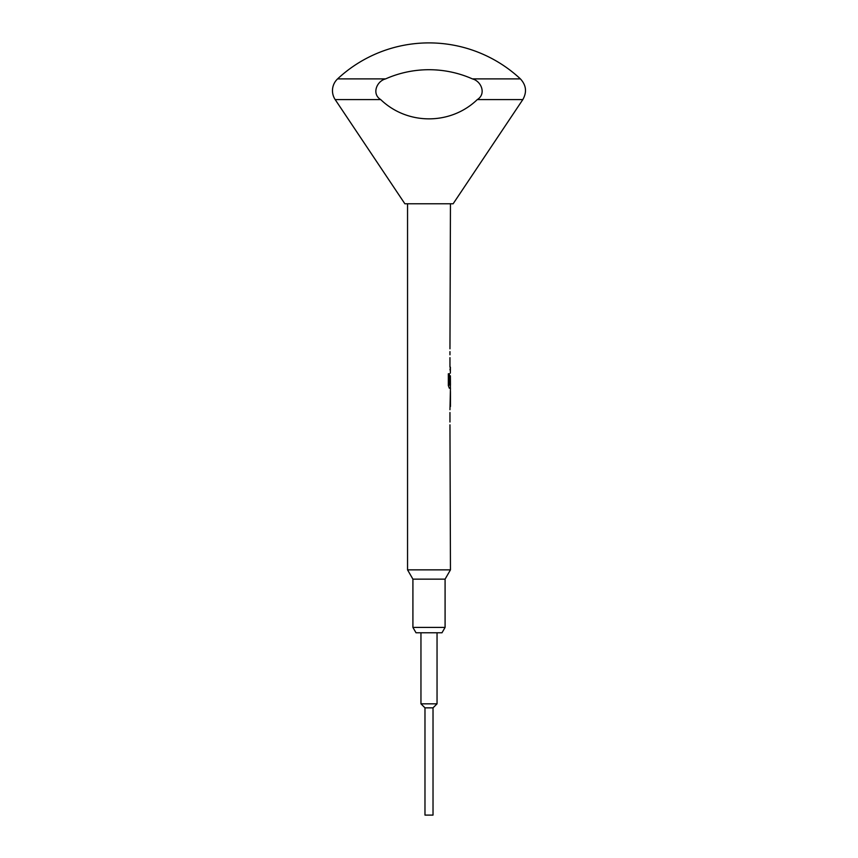 <?xml version="1.0" encoding="UTF-8"?>
<svg xmlns="http://www.w3.org/2000/svg" width="858" height="858" viewBox="0 0 858 858"><rect width="100%" height="100%" fill="white"/><g stroke="black" fill="none" stroke-linecap="round" stroke-linejoin="round"><path stroke-width="1.29" d="M445.087 627.413L441.988 632.775L416.012 632.775L412.913 627.413L445.087 627.413L445.087 579.15L450.45 569.862L449.957 424.828M412.913 627.413L412.913 579.15L445.087 579.15M412.913 579.15L407.55 569.862L450.45 569.862M335.188 99.603A16.087 16.087 0 0 1 337.591 78.893L385.585 78.893C376.608 81.188 371.525 94.005 380.727 99.603C407.421 125.279 450.6 125.268 477.273 99.603C486.443 94.015 481.456 81.231 472.415 78.893L520.409 78.893C526.254 85.21 527.059 92.117 522.812 99.603L453.131 203.775L404.869 203.775L335.188 99.603L380.727 99.603M472.415 78.893A107.25 107.25 0 0 0 385.585 78.893M437.044 632.775L437.044 703.828L420.956 703.828L420.956 632.775M437.044 703.828L433.022 707.85L424.978 707.85L420.956 703.828M433.022 707.85L433.022 815.1L424.978 815.1L424.978 707.85M449.957 422.007L449.957 412.526M449.957 409.716L450.45 388.224L449.335 388.224L450.396 388.224L450.396 385.103M450.45 391.42L450.45 406.52M449.388 384.92L449.388 373.777L448.337 373.777L448.337 385.596L449.335 388.224M449.442 385.103L450.45 385.103L450.375 375.815M450.353 373.112L450.396 367.106L449.957 369.927M449.957 367.106L449.957 357.636M449.957 354.815L449.957 351.63M449.957 348.809L450.45 203.775M407.55 569.862L407.55 203.775M450.375 403.517L450.375 394.423M449.957 383.816L450.321 375.815M449.335 384.92L449.335 373.777L448.337 373.777M450.321 403.517L450.321 394.423M477.273 99.603L522.812 99.603M520.409 78.893A134.062 134.062 0 0 0 337.591 78.893"/></g></svg>
